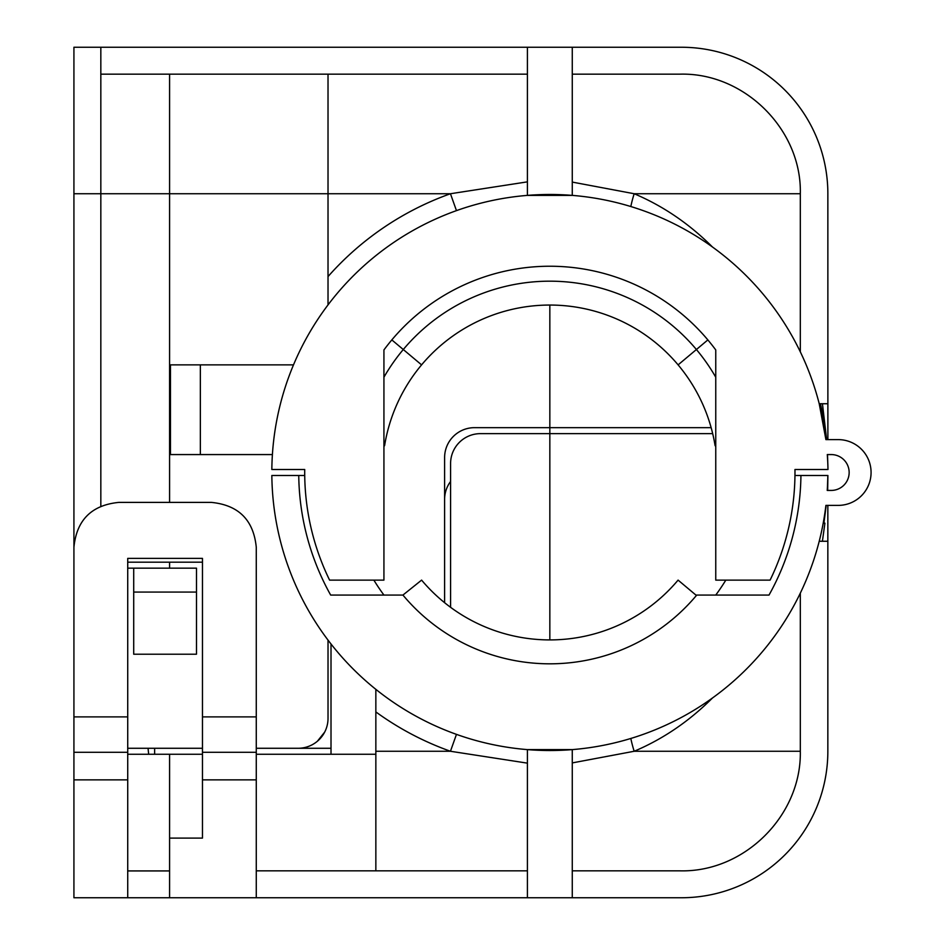 <?xml version="1.0" encoding="UTF-8"?>
<svg xmlns="http://www.w3.org/2000/svg" width="945" height="945" viewBox="0 0 945 945"><rect width="100%" height="100%" fill="white"/><g stroke="black" fill="none" stroke-linecap="round" stroke-linejoin="round"><path stroke-width="1.42" d="M819.22 541.261L827.844 541.261L827.844 751.263A146.487 146.487 0 0 1 681.38 897.75L527.416 897.75L527.416 749.609L572.268 749.609L572.268 897.75M256.272 897.75L256.272 547.238C253.567 520.057 238.624 505.102 211.432 502.397L118.763 502.397C91.582 505.102 76.628 520.057 73.923 547.238L73.923 897.75L527.416 897.75M827.985 469.511A274.44 273.908 -93.8 0 0 827.288 454.569L831.222 454.569A17.931 17.931 0 0 1 849.153 472.5A17.931 17.931 0 0 1 831.222 490.431L827.229 490.431A271.676 271.64 -89 0 0 827.832 475.489L794.958 475.489M827.666 490.431L827.903 475.489M712.684 433.637L480.485 433.637A29.897 29.897 0 0 0 450.588 463.534L450.588 607.316M154.637 754.252L154.637 748.275M383.93 377.22A191.327 191.327 0 0 1 403.279 349.52L391.832 339.916A206.27 206.27 0 0 0 383.93 349.945L383.93 580.124L329.592 580.124A245.133 245.133 0 0 1 304.727 469.511L271.841 469.511A278.019 278.019 0 0 1 534.858 194.883A278.019 278.019 0 0 1 825.906 439.614L838.191 439.614A32.886 32.886 0 0 1 871.077 472.5A32.886 32.886 0 0 1 838.191 505.386L826.651 505.386M838.191 439.614L826.686 439.614M827.773 462.696L827.513 454.569L831.305 454.569M527.416 763.147L450.446 751.263L456.47 734.371M331.01 643.994L331.01 754.252L375.85 754.252L375.85 870.841L527.416 870.841M375.85 689.354L375.85 754.252M712.518 697.953C689.129 721.295 663.012 739.061 634.178 751.263A44.84 14.281 70.4 0 1 630.823 738.458M127.729 870.924L169.58 870.924M127.729 897.75L127.729 558.389L202.466 558.389L202.466 838.097L169.58 838.097L169.58 754.252L127.729 754.252M256.272 870.841L375.85 870.841M680.152 870.841L572.268 870.841L680.152 870.841C744.577 872.377 801.584 815.37 800.32 751.263L634.178 751.263L572.268 762.91M304.727 475.489L271.841 475.489A278.019 278.019 0 0 0 534.858 750.117A278.019 278.019 0 0 0 825.906 505.386L838.191 505.386M331.01 754.252L256.272 754.252M202.466 754.252L169.58 754.252M148.058 748.275L148.66 754.252M202.466 562.18L127.729 562.18M800.32 593.153L800.32 751.263M169.58 897.75L169.58 838.097M725.819 580.124A206.27 206.27 0 0 1 715.755 595.066M383.93 595.066A206.27 206.27 0 0 1 373.866 580.124M827.844 541.261L827.844 505.386M822.41 541.261L824.902 523.164L823.178 523.317M827.336 490.431L827.808 476.941M696.749 595.066A191.327 191.327 0 0 1 402.936 595.066L421.6 580.112A167.407 167.407 0 0 0 678.085 580.112L695.91 595.066L769.017 595.066A251.11 251.11 0 0 0 800.935 475.489M298.75 475.489A251.11 251.11 0 0 0 330.667 595.066L402.936 595.066M383.93 349.945A206.27 206.27 0 0 1 715.755 349.945A206.27 206.27 0 0 0 707.852 339.916L696.406 349.52A191.327 191.327 0 0 1 715.755 377.22M827.844 469.511L794.958 469.511A245.133 245.133 0 0 1 770.092 580.124L715.755 580.124L715.755 349.945M800.32 351.847L800.32 193.737C801.88 129.654 744.424 72.493 680.152 74.159L572.268 74.159M572.268 182.09L634.178 193.737C663.012 205.939 689.129 223.705 712.518 247.047M100.831 506.142L100.831 47.25L527.416 47.25L527.416 195.391L572.268 195.391L572.268 47.25L681.38 47.25A146.487 146.487 0 0 1 827.855 193.737L827.879 403.739L820.449 403.739A274.44 273.908 -93.8 0 1 826.202 439.614M825.906 439.614L819.22 403.739L820.449 403.739M822.445 403.739L826.639 439.614M827.879 439.614L827.879 403.739M456.47 210.629L450.446 193.737L527.416 181.853M100.831 74.159L527.416 74.159M328.021 640.108L328.021 718.377A29.897 29.897 0 0 1 298.136 748.275L256.272 748.275M202.466 748.275L127.729 748.275M630.823 206.542A44.84 14.281 109.6 0 1 634.178 193.737L800.32 193.737M383.93 446.536L384.615 445.532A167.407 167.407 0 0 1 715.07 445.532L715.755 446.536M127.729 568.158L133.706 568.158L133.706 654.212L196.489 654.212L196.489 592.078L133.706 592.078M133.706 568.158L196.489 568.158L196.489 592.078M169.58 502.397L169.58 74.159M169.58 568.158L169.58 562.18M328.021 276.578A295.95 295.95 0 0 1 450.446 193.737L328.021 193.737L328.021 74.159M100.831 47.25L73.923 47.25L73.923 193.737L328.021 193.737L328.021 304.892M73.923 193.737L73.923 716.889L127.729 716.889M572.268 47.25L527.416 47.25M444.611 602.697L444.611 457.557A29.897 29.897 0 0 1 474.508 427.66L549.836 427.66L549.836 305.093M331.01 748.275L283.181 748.275M317.378 741.246L324.726 732.032M200.352 364.876L200.352 454.569L170.454 454.569L170.454 364.876L293.493 364.876M421.6 364.888L403.279 349.52A191.327 191.327 0 0 1 696.406 349.52L678.085 364.888M444.611 499.409A29.897 29.897 0 0 1 450.588 481.466M711.136 427.66L549.836 427.66L549.836 639.907M200.352 454.569L272.396 454.569M794.958 469.511L827.867 469.511M375.85 751.263L450.446 751.263A295.95 295.95 0 0 1 375.85 711.916M256.272 779.861L202.466 779.861M256.272 752.303L202.466 752.303M826.19 505.386L823.898 523.258M202.466 716.889L256.272 716.889M127.729 752.303L73.923 752.303M127.729 779.861L73.923 779.861M827.489 490.431L827.832 475.489M827.442 456.825L827.3 454.557"/></g></svg>
